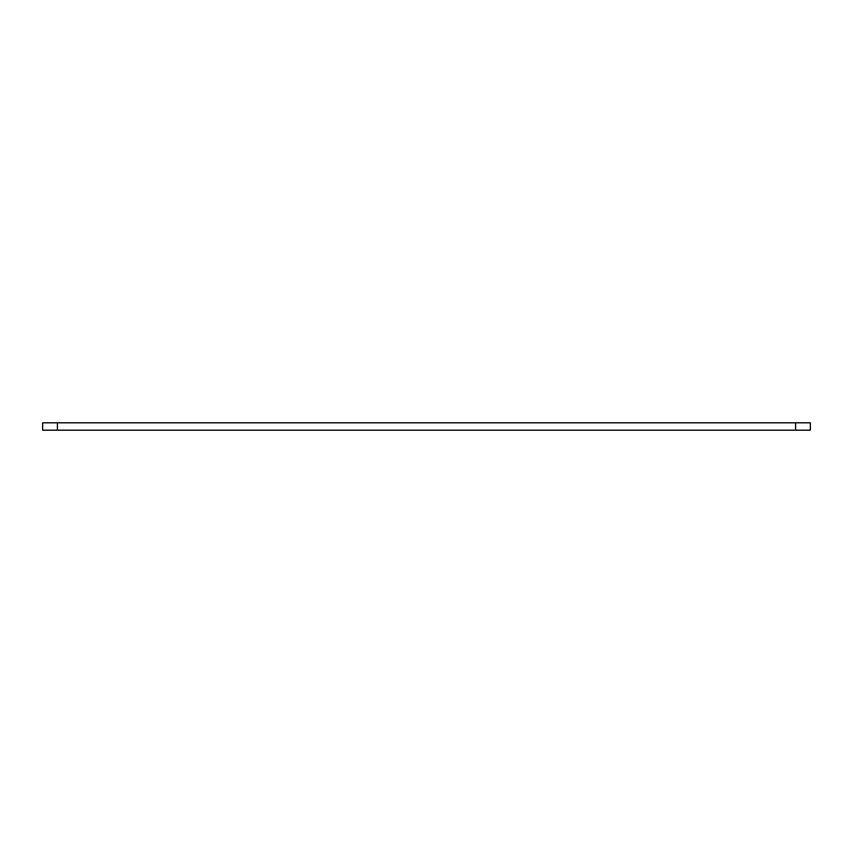 <?xml version="1.0" encoding="UTF-8"?>
<svg xmlns="http://www.w3.org/2000/svg" width="853" height="853" viewBox="0 0 853 853"><rect width="100%" height="100%" fill="white"/><g stroke="black" fill="none" stroke-linecap="round" stroke-linejoin="round"><path stroke-width="1.28" d="M57.418 422.811L42.65 422.811L42.65 430.189L810.35 430.189L810.35 422.811L57.418 422.811L57.418 430.189M795.582 430.189L795.582 422.811"/></g></svg>
